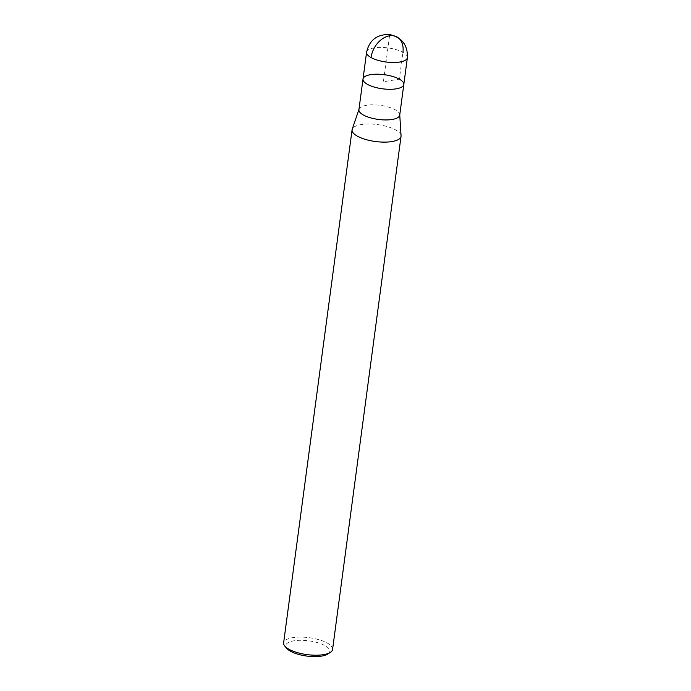 <?xml version="1.0" encoding="UTF-8"?>
<svg xmlns="http://www.w3.org/2000/svg" width="691" height="691" viewBox="0 0 691 691"><rect width="100%" height="100%" fill="white"/><g stroke="black" fill="none" stroke-linecap="round" stroke-linejoin="round"><path stroke-width="0.52" stroke-dasharray="3.46 2.59" d="M401.056 135.747A24.695 8.525 7.6 0 0 377.692 124.613A24.695 8.525 7.6 0 0 352.211 129.226M399.718 115.112A20.583 7.109 7.6 0 0 399.735 114.62A20.583 7.109 7.6 0 0 380.257 105.343A20.583 7.109 7.6 0 0 359.026 109.187A20.583 7.109 7.6 0 0 358.914 109.662M327.905 653.98A22.224 7.679 7.6 0 0 308.808 640.842A22.224 7.679 7.6 0 0 286.929 648.521M332.578 649.419A24.695 8.525 7.6 0 0 309.231 637.698A24.695 8.525 7.6 0 0 283.621 642.889M403.803 84.475A20.583 7.109 7.6 0 0 384.343 74.706A20.583 7.109 7.6 0 0 363.008 79.033M389.534 35.802L383.401 81.754L399.355 79.145L402.931 52.343M407.379 57.673A20.583 7.109 7.6 0 0 387.927 47.904A20.583 7.109 7.6 0 0 366.584 52.231"/><path stroke-width="1.04" d="M359.026 109.187L352.211 129.226A24.695 8.525 7.6 0 0 352.082 129.796A24.695 8.525 7.6 0 0 357.42 136.187A24.695 8.525 7.6 0 0 384.136 142.121A24.695 8.525 7.6 0 0 401.039 136.334A24.695 8.525 7.6 0 0 401.056 135.747L399.735 114.62M403.803 84.475A20.583 7.109 7.6 0 1 389.715 89.303A20.583 7.109 7.6 0 1 367.457 84.354A20.583 7.109 7.6 0 1 363.008 79.033L358.914 109.662A20.583 7.109 7.6 0 0 363.371 114.991A20.583 7.109 7.6 0 0 385.63 119.94A20.583 7.109 7.6 0 0 399.718 115.112L403.803 84.475A20.583 7.109 7.6 0 0 384.343 74.706A20.583 7.109 7.6 0 0 363.008 79.033A20.583 7.109 7.6 0 0 367.457 84.354A20.583 7.109 7.6 0 0 389.715 89.303A20.583 7.109 7.6 0 0 403.803 84.475L407.379 57.673C407.88 45.217 402.007 37.504 389.75 34.559C377.113 34.144 369.383 40.026 366.584 52.231A20.583 7.109 7.6 0 0 371.032 57.552A20.583 7.109 7.6 0 0 393.291 62.501A20.583 7.109 7.6 0 0 407.379 57.673M352.082 129.796L283.621 642.889A24.695 8.525 7.6 0 0 284.917 646.223L286.929 648.521A22.224 7.679 7.6 0 0 290.574 651.268A22.224 7.679 7.6 0 0 327.905 653.98L330.445 652.304A24.695 8.525 7.6 0 0 332.578 649.419L401.039 136.326M284.917 646.223A24.695 8.525 7.6 0 0 288.959 649.281A24.695 8.525 7.6 0 0 330.445 652.304M402.931 52.343A20.583 14.511 119.1 0 0 389.534 35.802A20.583 14.511 -60.9 0 0 371.032 57.552M363.008 79.033L366.584 52.231"/></g></svg>
